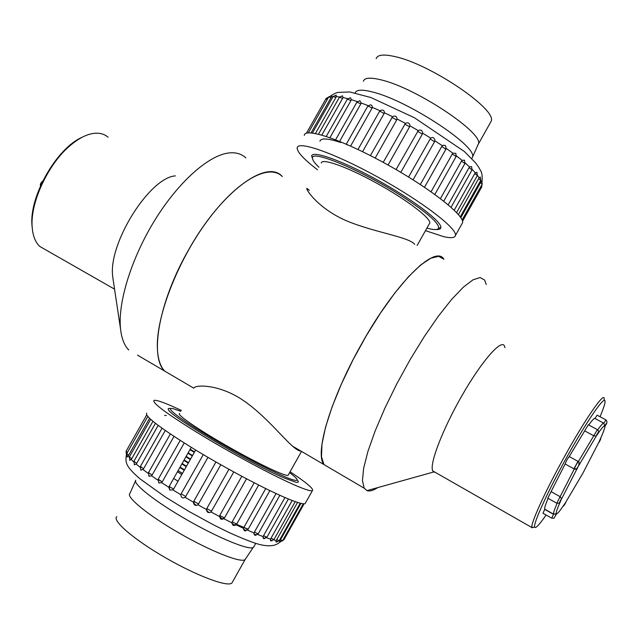 <?xml version="1.0" encoding="UTF-8"?>
<svg xmlns="http://www.w3.org/2000/svg" width="639" height="639" viewBox="0 0 639 639"><rect width="100%" height="100%" fill="white"/><g stroke="black" fill="none" stroke-linecap="round" stroke-linejoin="round"><path stroke-width="0.96" d="M137.505 355.14L164.638 371.067C160.381 366.49 157.977 359.198 157.418 349.19C155.565 318.262 177.067 261.75 207.26 220.974C237.428 180.03 269.227 163.081 282.326 176.564C267.078 158.552 221.382 191.237 188.777 249.537C158.919 301.201 149.262 356.826 164.638 371.067L193.801 388.185C194.352 385.197 214.305 383.504 237.612 396.843C261.079 410.653 280.904 435.926 292.518 446.126L323.933 464.569C314.452 453.594 330.563 398.616 361.514 344.054C395.629 282.638 435.423 244.154 443.905 259.242L438.658 256.319L430.798 258.204L420.574 265.065L408.393 276.807L394.814 293.021L380.54 312.974L366.355 335.627L353.079 359.725L341.458 383.895L332.128 406.787L325.547 427.156L321.984 444.001L321.489 456.613L323.933 464.569L364.174 488.188L366.962 490.616C369.646 491.559 373.248 490.552 377.785 487.589M486.231 284.523L484.681 280.106L480.145 277.542L472.972 279.842L463.355 287.167L451.669 299.379L438.458 316.065L424.376 336.457L410.222 359.485L396.787 383.887L384.838 408.249L375.037 431.221L367.88 451.541L363.647 468.235L362.441 480.576L364.174 488.188M504.307 345.707C500.808 339.349 481.311 361.762 461.837 395.837C442.324 429.839 429.112 464.697 432.771 470.935L433.689 471.981L435.119 472.277M534.603 527.055L531.832 527.518C530.713 523.277 545.267 491.255 563.997 457.492C584.509 420.238 603.679 392.418 604.182 398.297M604.238 398.752L604.079 400.413M600.021 416.74C603.408 408.784 605.085 403.664 605.061 401.372L605.005 400.933C604.254 396.028 587.289 420.47 567.967 455.08C548.621 489.634 533.269 523.077 534.595 527.031C535.362 529.02 539.196 525.01 546.089 514.994M573.894 468.834L577.983 461.342M128.735 349.996C124.349 345.467 121.626 338.526 120.563 329.165L120.42 327.671C118.071 301.201 131.914 257.022 155.325 219.377C178.736 181.716 208.402 155.612 228.323 153.025C235.551 152.098 241.398 153.727 245.863 157.905M113.271 280.561L112.72 276.623C108.023 243.667 149.494 177.49 175.382 175.885M108.103 137.217C103.638 133.423 97.895 132.321 90.874 133.91C84.316 135.5 77.423 139.374 70.202 145.532C47.941 164.031 29.817 203.434 32.214 227.532L32.621 231.142C33.723 237.956 36.127 243.068 39.85 246.486L46.12 250.065M32.254 228.019L32.038 225.823C28.819 197.116 56.44 148.272 82.016 137.337M414.751 244.322C408.369 236.805 375.532 232.772 346.697 220.894C317.631 208.41 304.947 188.233 306.984 188.385L309.38 190.414M292.518 446.126C296.368 449.529 299.164 451.166 300.905 451.054M179.847 467.532L184.232 470.256M181.867 463.962L186.253 466.678M183.88 460.392L188.273 463.107M185.901 456.821L190.294 459.529M187.914 453.251L192.315 455.95M189.935 449.688L194.328 452.38M166.3 415.462L164.59 415.454M178.081 470.655L182.458 473.387M180.102 467.085L184.479 469.809M182.115 463.515L186.5 466.23M184.136 459.944L188.521 462.66M186.149 456.374L190.542 459.082M188.17 452.811L192.563 455.503M190.182 449.241L194.583 451.933M177.458 471.766L181.811 474.537M180.773 411.3L172.857 408.585C167.003 407.482 171.54 412.027 186.484 422.211C204.208 434.129 235.24 452.164 259.857 464.825C285.713 477.892 298.101 482.717 297.007 479.298C296.208 477.964 293.732 475.743 289.579 472.652M179.543 413.465C176.308 414.447 198.481 429.735 228.227 446.669C257.94 463.618 285.697 476.774 288.093 475.296L288.365 474.817M347.696 144.997L346.49 144.534M340.859 142.529C327.791 138.28 320.826 137.856 319.947 141.275M426.908 228.099C433.769 230 437.667 230.032 438.586 228.187C439.305 223.243 426.98 212.515 401.596 196.005C360.572 169.623 309.651 148.727 312.527 158.504C312.711 160.453 314.859 163.36 318.957 167.234M429.256 223.922L429.767 223.011C430.918 218.195 406.508 199.608 376.802 183.241C347.113 166.811 321.633 157.817 321.321 163.057M232.556 581.881L231.925 583.008C227.811 587.409 196.884 575.931 165.349 557.671C133.751 539.468 111.785 520.442 116.809 516.616M254.058 546.409L253.092 547.591C248.116 550.147 217.763 537.623 186.636 519.691C155.453 501.791 132.712 483.827 135.74 480.185M158.24 479.346L160.844 481.199M236.55 524.307L248.028 529.196M178.017 481.247L173.672 478.451M170.525 408.553C168.48 408.153 167.785 408.537 168.44 409.695C169.535 415.877 251.343 464.289 284.291 478.02L295.601 482.149C298.541 482.764 299.084 482.054 297.231 479.993M181.284 410.398C165.725 403.057 156.611 399.726 153.959 400.397C152.018 403.017 168.177 414.807 202.451 435.766C235.04 455.399 275.289 476.79 296.145 485.688C305.45 489.65 310.866 491.311 312.391 490.656C314.108 489.083 306.672 482.78 290.09 471.75M248.06 529.148L243.874 527.447M146.706 413.177C144.526 416.213 160.533 428.306 194.711 449.465C227.236 469.242 267.589 490.496 288.636 499.075C298.022 502.893 303.525 504.395 305.146 503.58L305.602 502.773M297.566 502.406L276.288 540.45L275.992 541.992L279.235 540.65M292.191 500.497L271.016 538.246L273.979 539.516M270.968 540.929L270.393 540.107L271.016 538.246M284.97 497.533L263.532 535.722L266.918 537.239M263.987 538.685L263.004 537.575L263.532 535.722M276.064 493.548L254.418 532.095L258.204 533.853M255.44 535.338L254.681 535.178L253.963 533.845L254.418 532.095M265.712 488.587L243.882 527.431L248.044 529.435M245.632 530.929L244.465 530.753L243.467 528.98L243.882 527.431M254.178 482.788L232.205 521.855L236.694 524.044M235.24 525.37L233.091 525.402L231.837 523.061L232.205 521.855M246.518 478.795L224.473 517.965L223.834 518.74L220.934 519.291L219.401 516.448L219.728 515.505L224.473 517.965M241.806 476.295L219.728 515.505M233.786 471.965L211.022 511.999C208.322 513.253 206.804 512.43 206.469 509.523L206.796 508.58L211.669 511.224M228.938 469.298L206.796 508.58M220.806 464.745L198.01 504.802C195.326 506.024 193.817 505.161 193.481 502.214L193.809 501.264L198.657 504.035M215.966 461.989L193.809 501.264M207.971 457.364L185.19 497.366C182.57 498.58 181.117 497.709 180.813 494.738L181.149 493.795L185.829 496.591M203.282 454.601L181.149 493.795M195.654 450.032L173.56 489.131L172.937 489.905L169.774 490.041L168.848 487.325L169.191 486.391L173.56 489.131M191.253 447.348L169.191 486.383L169.774 490.041M184.224 442.979L162.226 481.878L161.619 482.645L158.855 482.98L158.2 479.274L162.226 481.878M174 436.405L152.138 475.025L151.547 475.791L149.151 476.295L148.687 475.815M170.357 433.985L148.496 472.604L152.138 475.025M165.245 430.502L143.567 468.778L143 469.545L140.628 469.881M140.788 466.63L143.567 468.778M158.176 425.43L136.714 463.299L136.171 464.066L134.262 464.665M155.429 423.337L133.902 461.31L136.714 463.299M152.921 421.341L131.738 458.714L129.741 460.32M150.652 419.392L129.35 456.965L131.738 458.714M149.542 418.377L128.711 455.12L127.145 456.949M147.761 416.54L126.73 453.61L128.711 455.12M146.643 415.038L126.067 451.318L127.401 452.436M283.309 539.396L284.059 539.548M300.937 503.356L280.481 539.835L282.606 540.65M279.562 542.016L280.481 539.835M276.695 539.62L279.219 540.69L300.242 503.189M436.221 229.497C439.392 229.689 440.934 228.914 440.854 227.164C440.862 220.838 412.203 199.208 377.665 180.174C343.135 161.084 313.318 150.397 311.624 155.748L312.95 159.982M425.478 230.655L443.466 236.59C450.934 238.347 454.936 237.948 455.463 235.4C457.276 228.49 421.892 201.349 378.096 177.227C334.317 153.025 297.518 140.276 297.183 147.913C297.095 152.034 303.876 159.327 317.519 169.782M461.773 224.145L462.58 222.699C464.641 215.343 429.512 187.802 385.716 163.728C341.937 139.558 304.899 127.273 304.3 135.356M327.647 98.789L326.138 98.486L327.192 99.604M311.057 132.872L331.05 97.631L328.71 96.92L308.325 132.856M328.742 96.864L331.769 95.578L331.05 97.631M315.458 133.495L335.914 97.408L333.159 96.481L312.447 133.008M333.191 96.425L336.25 95.123L335.914 97.408M321.816 135.053L342.6 98.374L339.429 97.208L318.486 134.166M339.461 97.152L342.52 95.826L342.975 97.543L342.6 98.374M329.948 137.673L350.979 100.531L347.4 99.117L326.265 136.419M347.44 99.053L350.444 97.703L351.338 99.676L350.979 100.531M339.621 141.363L360.859 103.845L356.897 102.184L335.611 139.773M356.929 102.12L359.821 100.73L361.195 102.975L360.859 103.845M350.595 146.067L371.986 108.255C369.853 106.761 368.415 106.122 367.673 106.354L346.282 144.166M367.705 106.29L370.3 104.86L371.371 105.092L372.297 106.258L371.986 108.255M379.446 111.513L357.984 149.486L379.446 111.513C380.373 111.33 381.906 112.041 384.047 113.654L362.561 151.683M370.396 155.596L392.554 116.705L384.374 112.752C384.358 110.539 383.192 109.7 380.884 110.235L379.558 111.338M384.374 112.752L384.047 113.654M375.173 158.065L396.723 119.884L391.931 117.464M383.216 162.362L405.414 123.383C408.065 122.185 409.575 123.007 409.934 125.859L409.615 126.778L404.783 124.134M392.554 116.705C395.214 115.451 396.707 116.202 397.035 118.966L396.723 119.884M388.049 165.022L409.615 126.778M396.076 169.575L418.257 130.588C420.853 129.429 422.331 130.3 422.675 133.2L422.355 134.134L417.626 131.338M400.813 172.354L422.355 134.134M408.577 177.035L430.686 138.112C432.731 136.978 434.137 137.593 434.903 139.941L434.552 141.714L430.071 138.863M413.09 179.839L434.552 141.714L413.09 179.839M420.35 184.503L441.749 146.475L443.099 145.269L444.968 145.404L445.806 146.227L445.918 149.222L441.749 146.475M424.504 187.259L445.918 149.222L424.52 187.267M431.069 191.764L452.324 153.959L452.907 153.216L455.815 153.32L456.126 156.563L452.324 153.959M456.094 156.627L434.839 194.456M440.431 198.601L461.502 161.092L462.061 160.349L464.497 160.189L464.912 163.52L461.502 161.092M464.873 163.584L443.762 201.181M448.203 204.807L469.042 167.682L469.585 166.939L471.574 166.555L472.037 169.902L469.042 167.682M472.005 169.966L451.062 207.276M454.225 210.199L474.785 173.552L476.87 172.21L477.357 175.549L474.785 173.552M477.325 175.605L456.597 212.571M458.419 214.576L479.098 177.81L480.28 177.019L480.768 180.326L478.611 178.561M480.736 180.382L460.264 216.893M460.807 217.683L480.935 181.851L481.758 180.861L482.229 184.128L480.472 182.602M482.197 184.184L462.109 220.024M481.742 186.939L481.119 186.109M376.171 58.652C377.433 54.754 383.568 54.043 394.575 56.512C430.199 63.852 498.077 110.02 491.087 121.394L490.209 122.96M355.188 92.823C356.45 89.556 362.441 89.332 373.16 92.16C408.433 100.834 477.732 146.635 472.485 157.138L471.79 158.552M605.924 419.879L597.138 415.206L594.933 418.473L603.807 423.202L605.988 419.911C607.505 421.468 607.138 423.561 604.885 426.213L604.853 426.229C607.146 421.988 607.13 421.932 604.806 426.061L603.807 423.202C603.096 422.906 601.067 425.127 597.721 429.863M594.933 418.473C594.158 418.138 592.073 420.31 588.695 424.991M578.351 461.542L569.245 456.565C567.72 458.347 566.346 460.815 565.108 463.97L574.253 468.994C575.531 465.847 576.913 463.379 578.399 461.566L579.07 462.165L578.758 465.535L576.65 468.794L574.269 469.034L560.115 496.687L551.082 491.647L547.791 498.188M597.337 429.624L588.327 424.791L584.669 430.87L593.767 435.766L597.409 429.656C599.07 431.093 598.903 432.907 596.922 435.111L596.866 435.199C600.333 428.961 595.883 435.678 596.227 436.165L593.767 435.766L578.399 461.566M584.669 430.87L569.245 456.565M565.132 464.01L551.082 491.647M551.745 518.189L553.502 514.307L544.716 509.355L542.99 513.237M548.094 498.364C545.666 504.131 544.524 507.725 544.668 509.123L544.716 509.355M564.652 503.867L565.219 503.005C561.921 508.956 566.338 502.142 565.858 502.022L566.122 501.607C564.924 504.403 563.862 506.016 562.935 506.423M582.073 474.625L583.655 471.774M557.08 503.364C554.588 509.139 553.382 512.718 553.462 514.091L556.345 513.828C554.061 518.053 554.101 518.069 556.457 513.884L556.321 514.211M556.793 503.244L560.115 496.687L561.641 498.795C561.306 498.292 557.655 506.232 561.114 499.938L560.722 500.672M579.23 464.505L578.758 465.535M597.257 434.512L596.922 435.111M600.804 437.931C600.756 439.257 599.965 440.982 598.431 443.091L598.639 442.635C598.759 443.402 602.441 435.55 599.166 441.501L599.59 440.591M245.648 558.55L245.096 559.556C241.334 563.326 210.742 551.305 179.208 533.102C147.609 514.946 125.316 496.559 129.989 493.348L135.516 480.855M273.7 539.923L276.288 540.45M266.519 537.79L270.624 539.1M257.717 534.5L263.164 536.6M247.485 530.138L254.058 532.99M236.087 524.835L243.539 528.349M223.834 518.74L231.877 522.782M211.022 511.999L219.401 516.448M198.01 504.802L206.469 509.523M185.19 497.366L193.481 502.214M172.937 489.905L180.813 494.738M161.619 482.645L168.84 487.317M151.547 475.791L157.865 480.137M143 469.545L148.176 473.387M136.171 464.066L140.037 467.253M131.219 459.489L133.663 461.845M128.223 455.895L129.206 457.236M279.203 540.706L280.058 540.65M272.054 540.81L270.393 540.107M264.969 538.541L263.004 537.575M256.231 535.17L253.963 533.845M246.039 530.753L243.467 528.98M234.673 525.402L231.837 523.061M222.444 519.259L219.433 516.264M209.696 512.494C207.827 512.127 206.812 510.904 206.669 508.844M196.82 505.313C194.759 504.826 193.769 503.492 193.849 501.311M280.729 541.912L279.61 541.584M277.334 541.928L275.952 541.441M333.087 96.609L331.449 96.84M339.597 96.944L336.298 96.601M347.72 98.662L342.975 97.543M357.329 101.601L351.338 99.676M368.2 105.667L361.195 102.975M380.053 110.755L372.313 107.368M405.414 123.383L397.035 118.966M418.257 130.588L409.934 125.859M430.686 138.112L422.675 133.2M442.356 145.732L434.879 140.788M452.907 153.216L446.222 148.4M462.061 160.349L456.406 155.86M469.585 166.939L465.152 162.953M475.296 172.802L472.221 169.511M479.098 177.81L477.429 175.405M480.935 181.851L480.568 180.685M363.359 81.273C364.462 77.662 370.452 77.215 381.323 79.931C416.516 88.094 484.737 133.791 478.291 144.19L477.509 145.596M577.832 467.221L561.641 498.795M561.114 499.938C557.272 508.42 555.682 513.045 556.345 513.828M556.457 513.884C557.512 513.94 560.435 510.313 565.219 503.005M565.858 502.022L582.472 473.914M583.271 472.469L598.639 442.635M599.166 441.501C603.104 433.018 604.997 427.922 604.853 426.229M604.806 426.061C604.262 425.063 601.619 428.114 596.866 435.199M596.227 436.165L578.686 465.663M504.962 347.68L504.443 345.947M433.689 471.981L366.962 490.616M432.771 470.935L531.832 527.518M534.595 527.031L531.88 527.75M112.815 277.526L120.563 329.165M114.557 289.163L39.85 246.486M32.038 225.823L32.214 227.532M288.093 475.296L301.512 451.406M429.767 223.011L417.123 245.536M438.586 228.187L440.782 227.564M312.527 158.504L311.84 156.06M253.1 547.591L245.096 559.556L231.925 583.008M255.776 543.342L253.531 547.335M305.146 503.58L312.391 490.656M295.234 501.615L273.955 539.556L270.632 540.85M288.389 498.979L266.894 537.279L263.476 538.565M279.858 495.281L258.18 533.892L254.681 535.178M269.858 490.608L248.02 529.467L244.465 530.753M258.635 485.065L236.678 524.116L233.091 525.402M246.51 478.795L224.465 517.965L220.934 519.291M180.182 440.415L158.2 479.274M162.042 428.242L140.332 466.566M304.1 503.796L284.043 539.58L282.494 540.834M303.285 503.764L282.59 540.69L279.483 542M279.866 542.072C273.037 548.773 259.801 544.819 253.531 542.615C245.959 539.907 237.548 536.425 228.275 532.143L213.594 524.899L189.072 511.519L165.828 497.35L139.957 478.811C125.603 466.254 125.244 462.828 126.346 455.024M149.151 476.295L148.472 472.644M140.963 470.2L140.308 466.606M134.494 464.88L133.886 461.35M129.885 460.455L129.326 456.997M127.217 457.021L126.714 453.65M126.394 454.537L126.043 451.35M462.58 222.699L455.463 235.4M306.44 133.208L326.138 98.486M462.508 221.246L481.766 186.884L481.942 184.631M331.25 95.507C334.277 93.614 336.633 92.575 338.303 92.399L349.685 91.96L370.916 97.535L414.384 117.728L464.433 151.555L475.6 162.881L478.827 167.378C480.832 171.795 482.541 171.276 482.11 181.284M328.614 97.088L326.17 98.43M380.884 110.235L379.478 111.45M434.903 139.941L434.552 141.706M472.485 157.138L478.291 144.19L491.087 121.394M556.106 514.052L553.462 514.091L544.668 509.123M556.441 513.948C553.166 518.94 555.475 518.149 551.681 518.157L542.926 513.205M561.066 500.041C557.943 504.347 560.539 502.997 556.729 503.205L547.719 498.148M577.768 467.333C577.336 468.97 576.162 469.529 574.253 468.994L565.108 463.97M565.898 501.958L582.417 474.002M556.409 514.052C557.575 513.868 560.491 510.218 565.156 503.109M599.23 441.373C602.793 433.793 604.75 428.633 605.101 425.894M583.319 472.381L598.599 442.723M581.514 475.648L584.182 470.815M40.489 185.869C39.977 184.503 40.744 182.866 42.789 180.957"/></g></svg>
